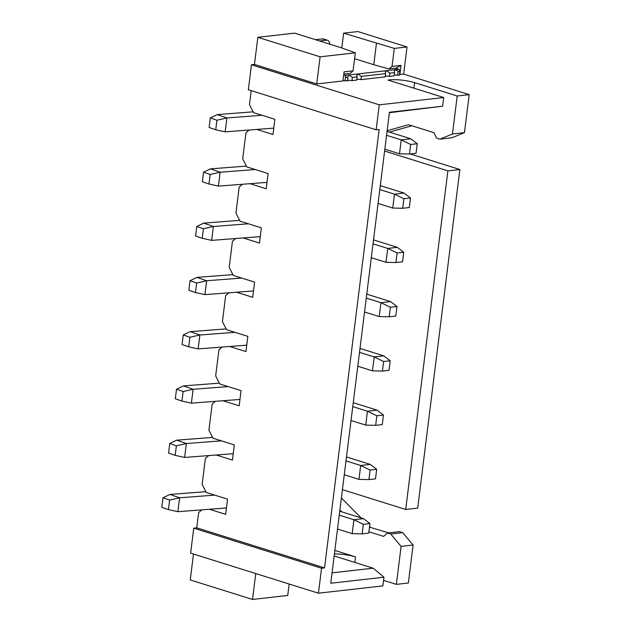 <?xml version="1.0" encoding="UTF-8"?>
<svg xmlns="http://www.w3.org/2000/svg" width="631" height="631" viewBox="0 0 631 631"><rect width="100%" height="100%" fill="white"/><g stroke="black" fill="none" stroke-linecap="round" stroke-linejoin="round"><path stroke-width="0.95" d="M324.547 567.9L321.55 568.239L193.749 528.179L196.746 527.839L324.547 567.9L379.152 129.458L376.155 129.797L379.27 104.833L443.711 97.521L442.631 106.205L389.366 112.697M413.912 88.182L414.606 82.637A17.897 3.747 7.1 0 0 389.508 79.892L388.01 80.058L443.711 97.521M250.002 183.692L266.219 188.772L268.112 173.58L246.808 166.899L242.706 158.846L245.948 132.802L249.166 130.01M266.984 182.611L266.408 182.43M273.16 128.172L273.744 128.353M256.762 129.426L272.978 134.506L274.871 119.314L253.567 112.641L249.466 104.588L251.201 90.619M243.243 237.95L259.459 243.038L261.352 227.838L240.048 221.165L235.947 213.112L239.188 187.068L242.407 184.268M464.463 132.62L452.474 133.977L439.91 139.159L451.899 137.795L464.463 132.62L469.196 94.634L403.659 74.087L407.034 46.962L357.88 31.55L343.643 33.167L394.296 48.406L407.034 46.962M439.91 139.159L436.636 138.126L433.907 132.668L408.509 124.709L387.118 130.751M389.469 132.116L411.917 125.774M384.594 151.038L447.876 170.875L459.865 169.518L410.166 153.94M376.155 129.797L248.362 89.728L251.453 64.772L254.467 64.433L257.842 37.3L294.567 33.135L340.44 47.514L355.324 52.823L320.106 56.814L257.842 37.3M379.27 104.833L251.453 64.772M254.467 64.433L316.723 83.947L320.106 56.814M394.296 48.406L392.048 66.421L401.04 65.395L399.912 74.513L403.659 74.087M316.723 83.947L342.956 80.973L344.092 71.855L353.084 70.838L355.324 52.823M343.643 33.167L341.797 47.995M354.598 58.699L373.765 64.709L376.415 43.436M353.084 70.838L350.442 73.299L343.816 74.048M401.04 65.395L395.929 68.14L388.964 68.929L373.765 64.709M442.631 106.205L389.43 112.239L330.762 583.249L383.964 577.215L373.173 568.192L334.154 555.958M414.606 82.637L457.199 95.999L469.196 94.634M457.199 95.999L452.474 133.977M392.048 66.421L388.964 68.929M334.848 550.421L355.529 556.905L354.843 562.442M383.577 580.354L396.371 584.369L401.103 546.383L390.731 534.015L387.45 532.99L383.624 536.389L368.914 531.775M341.789 511.844L339.888 509.935M342.42 489.64L405.701 509.485L447.876 170.875M332.056 572.853L373.173 568.192M334.406 553.939A17.897 3.747 -172.9 0 1 355.529 556.905M401.103 546.383L413.092 545.018L408.36 583.005L396.371 584.369M413.092 545.018L402.72 532.651L390.731 534.015M402.72 532.651L399.439 531.625L387.45 532.99M388.657 532.848L369.49 527.153M370.216 527.066L369.577 526.428M361.137 517.909L341.379 497.977M459.865 169.518L417.69 508.121L405.701 509.485M321.55 568.239L318.434 593.203L190.625 553.142L193.749 528.179M383.964 577.215L382.883 585.891L318.434 593.203M196.746 527.839L198.639 512.648L201.857 509.848M255.744 573.555L252.518 599.45L190.254 579.928L193.48 554.042M252.518 599.45L287.736 595.459L289.164 584.03M235.647 238.534L232.429 241.326L229.187 267.378L233.289 275.431L254.593 282.104L252.7 297.296L236.483 292.216M228.895 292.8L225.669 295.592L222.427 321.636L226.529 329.69L247.833 336.37L245.94 351.562L229.723 346.482M222.136 347.058L218.918 349.858L215.668 375.902L219.777 383.956L241.074 390.628L239.181 405.828L222.964 400.74M215.376 401.324L212.158 404.116L208.908 430.168L213.018 438.222L234.314 444.894L232.421 460.086L216.212 455.006M208.616 455.59L205.398 458.382L202.149 484.427L206.258 492.48L227.554 499.16L225.661 514.352L209.453 509.272M225.851 508.01L226.426 508.192M260.224 236.877L259.649 236.696M253.465 291.143L252.889 290.962M246.705 345.402L246.129 345.22M239.946 399.668L239.37 399.486M233.186 453.934L232.61 453.752M399.912 74.513L399.51 74.474M399.431 75.144L397.601 75.239L398.098 71.256L395.329 69.686L348.888 74.955L352.374 77.392L357.122 76.856L356.909 75.081L357.88 73.93L361.366 76.375L385.588 73.63L385.367 71.855L386.338 70.704L389.824 73.149L394.58 72.612L394.359 70.838L395.329 69.686L399.084 69.26L394.872 68.258M394.257 75.176A3.352 0.702 -172.9 0 1 394.651 75.113A3.352 0.702 -172.9 0 1 397.601 75.239M385.265 76.193A3.352 0.702 -172.9 0 1 385.659 76.13A3.352 0.702 -172.9 0 1 389.422 76.406L394.17 75.862L394.58 72.612M356.807 79.427A3.352 0.702 -172.9 0 1 357.201 79.356A3.352 0.702 -172.9 0 1 360.956 79.632L385.178 76.887L385.588 73.63M347.563 80.523A3.352 0.702 7.1 0 1 348.209 80.382A3.352 0.702 -172.9 0 1 351.964 80.65L356.72 80.113L357.122 76.856M347.429 80.926L343.035 80.358M395.882 68.574L395.929 68.14M380.288 185.617L404.069 193.078L394.478 194.159L392.742 208.056L378.064 203.45M404.069 193.078L410.489 197.984L409.298 207.536L402.704 208.277L403.895 198.733L394.478 194.159L379.799 189.56M373.528 239.883L397.309 247.336L387.718 248.425L385.983 262.315L371.304 257.716M397.309 247.336L403.73 252.25L402.539 261.794L395.945 262.543L397.136 252.992L387.718 248.425L373.039 243.826M339.73 511.197L363.511 518.658L353.92 519.739L352.193 533.637L337.514 529.03M363.511 518.658L369.94 523.564L368.749 533.116L362.155 533.858L363.338 524.314L353.92 519.739L339.241 515.141M398.122 71.271L399.668 71.973L399.88 71.54L399.084 69.26M389.422 76.406L389.824 73.149M360.956 79.632L361.366 76.375M351.964 80.65L352.374 77.392M347.926 76.943L348.888 74.955L345.133 75.381L345.575 76.248C346.955 78.189 347.736 78.425 347.926 76.966L347.5 81.044M343.706 74.931L345.133 75.381M387.048 131.358L410.828 138.812L401.229 139.901L399.502 153.79L384.823 149.192M410.828 138.812L417.249 143.718L416.058 153.27L409.464 154.019L410.655 144.467L401.229 139.901L386.551 135.294M366.769 294.149L390.55 301.602L380.958 302.691L379.223 316.581L364.544 311.982M390.55 301.602L396.97 306.508L395.779 316.06L389.185 316.809L390.376 307.258L380.958 302.691L366.28 298.084M360.009 348.407L383.79 355.868L374.199 356.949L372.464 370.847L357.785 366.24M383.79 355.868L390.21 360.774L389.019 370.326L382.425 371.067L383.616 361.524L374.199 356.949L359.52 352.35M353.25 402.673L377.03 410.126L367.439 411.215L365.712 425.105L351.033 420.506M377.03 410.126L383.451 415.04L382.268 424.584L375.666 425.333L376.857 415.782L367.439 411.215L352.761 406.616M346.49 456.939L370.271 464.392L360.68 465.481L358.952 479.371L344.274 474.772M370.271 464.392L376.691 469.298L375.508 478.85L368.914 479.599L370.097 470.048L360.68 465.481L346.001 460.875M402.704 208.277L392.742 208.056M410.489 197.984L403.895 198.733M395.945 262.543L385.983 262.315M403.73 252.25L397.136 252.992M362.155 533.858L352.193 533.637M369.94 523.564L363.338 524.314M409.464 154.019L399.502 153.79M417.249 143.718L410.655 144.467M389.185 316.809L379.223 316.581M396.97 306.508L390.376 307.258M382.425 371.067L372.464 370.847M390.21 360.774L383.616 361.524M375.666 425.333L365.712 425.105M383.451 415.04L376.857 415.782M368.914 479.599L358.952 479.371M376.691 469.298L370.097 470.048M315.484 39.69L322.433 38.901A5.592 3.581 -72.6 0 1 323.435 38.996L327.528 40.281A5.592 3.581 107.4 0 0 326.527 40.187L319.578 40.976M329.658 44.138A5.592 3.581 107.4 0 0 327.528 40.281M260.256 236.649L211.661 240.372L202.22 238.305L195.602 235.986L196.793 226.434L203.726 223.114L213.396 226.482L248.44 223.792M239.646 220.361L203.726 223.114M267.016 182.383L218.421 186.106L208.979 184.039L202.362 181.728L203.553 172.176L210.486 168.856L220.148 172.216L255.2 169.534M246.398 166.103L210.486 168.856M273.767 128.125L225.18 131.847L215.731 129.781L209.121 127.462L210.312 117.91L217.245 114.59L226.908 117.958L261.96 115.268M253.157 111.837L217.245 114.59M226.458 507.963L177.871 511.686L168.422 509.619L161.804 507.308L162.995 497.756L169.936 494.436L179.598 497.796L214.65 495.114M205.848 491.683L169.936 494.436M233.218 453.705L184.631 457.428L175.181 455.361L168.564 453.042L169.755 443.49L176.696 440.17L186.358 443.538L221.41 440.848M212.608 437.417L176.696 440.17M239.977 399.439L191.382 403.162L181.941 401.095L175.323 398.776L176.514 389.224L183.455 385.904L193.118 389.272L228.17 386.582M219.367 383.151L183.455 385.904M246.737 345.173L198.142 348.896L188.701 346.829L182.083 344.518L183.274 334.966L190.207 331.646L199.877 335.006L234.929 332.324M226.127 328.893L190.207 331.646M253.496 290.915L204.901 294.638L195.46 292.571L188.843 290.252L190.034 280.7L196.967 277.38L206.637 280.748L241.681 278.058M232.886 274.627L196.967 277.38M196.793 226.434L203.403 228.753L213.396 226.482L211.661 240.372M190.034 280.7L196.651 283.019L206.637 280.748L204.901 294.638M183.274 334.966L189.892 337.277L199.877 335.006L198.142 348.896M176.514 389.224L183.132 391.543L193.118 389.272L191.382 403.162M169.755 443.49L176.372 445.809L186.358 443.538L184.631 457.428M162.995 497.756L169.613 500.067L179.598 497.796L177.871 511.686M210.312 117.91L216.922 120.229L226.908 117.958L225.18 131.847M203.553 172.176L210.162 174.487L220.148 172.216L218.421 186.106M203.403 228.753L202.22 238.305M196.651 283.019L195.46 292.571M189.892 337.277L188.701 346.829M183.132 391.543L181.941 401.095M176.372 445.809L175.181 455.361M169.613 500.067L168.422 509.619M216.922 120.229L215.731 129.781M210.162 174.487L208.979 184.039M389.43 80.508L389.508 79.892M344.983 80.973L345.575 76.248M326.527 40.187L322.433 38.901M399.431 75.152L399.88 71.54"/></g></svg>
